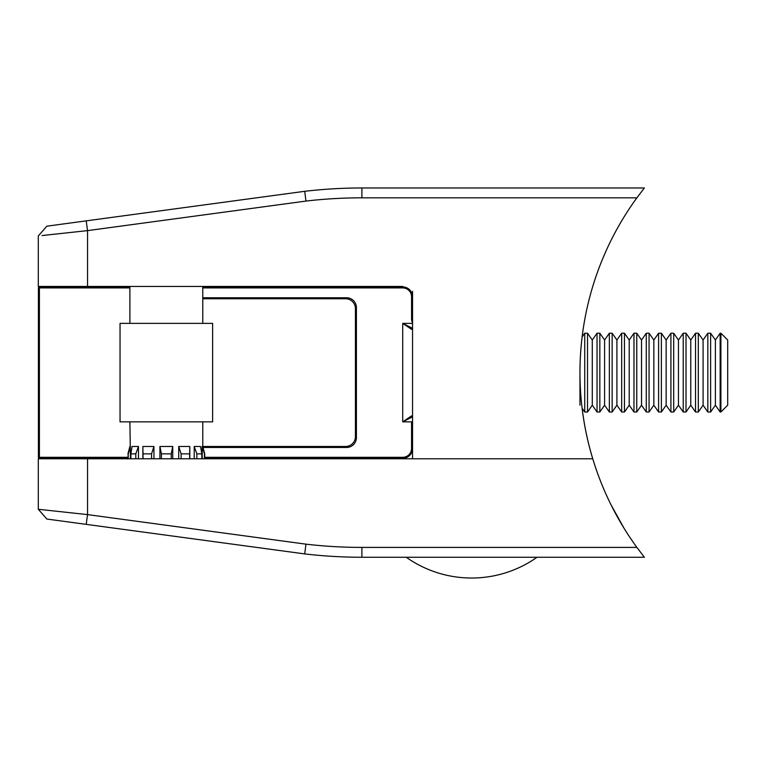 <?xml version="1.0" encoding="UTF-8"?>
<svg xmlns="http://www.w3.org/2000/svg" width="766" height="766" viewBox="0 0 766 766"><rect width="100%" height="100%" fill="white"/><g stroke="black" fill="none" stroke-linecap="round" stroke-linejoin="round"><path stroke-width="1.15" d="M87.544 286.436L38.3 286.436L38.3 235.957L46.831 226.19L304.724 191.299A493.505 493.505 0 0 1 361.906 187.976L644.378 187.976L636.881 197.829L361.906 197.829A483.652 483.652 0 0 0 305.95 201.075L87.544 230.623L87.544 286.436L402.696 286.436M636.881 197.829A296.93 296.93 0 0 0 592.74 458.786L412.548 458.786L412.548 291.367M86.223 220.867L87.544 230.623L42.044 235.545M44.284 235.306L46.573 235.057M305.95 201.075L304.724 191.299M38.3 509.275L46.831 519.032L38.3 509.275L87.544 514.608L305.95 544.157A483.652 483.652 0 0 0 361.906 547.403L636.881 547.403L644.378 557.255L361.906 557.255A493.505 493.505 0 0 1 304.724 553.923L46.831 519.032L38.3 509.275L38.3 458.786L592.76 458.786A296.93 296.93 0 0 1 582.284 409.551L582.275 409.551M636.881 547.403A296.93 296.93 0 0 1 592.76 458.786M304.724 553.923L305.95 544.157M86.223 524.365L87.544 514.608L87.544 458.786M633.377 542.481L631.021 539.053M605.59 493.237L607.831 498.159L605.59 493.237M621.283 523.676L623.151 526.788M619.464 520.564L623.984 528.157M611.105 504.947L624.031 528.234M720.902 412.012L720.902 333.22L720.155 333.22L720.155 412.012L720.902 412.012L727.7 405.204L727.7 340.018L720.902 333.22M715.387 340.018L710.628 333.22L710.628 412.012L715.387 405.204L715.387 340.018L720.155 333.22M710.628 333.22L707.841 333.22L707.841 412.012L710.628 412.012M703.083 340.018L698.314 333.22L698.314 412.012L703.083 405.204L703.083 340.018L707.841 333.22M698.314 333.22L695.528 333.22L695.528 412.012L698.314 412.012M690.769 340.018L686.01 333.22L686.01 412.012L690.769 405.204L690.769 340.018L695.528 333.22M686.01 333.22L683.215 333.22L683.215 412.012L686.01 412.012M678.456 340.018L673.697 333.22L673.697 412.012L678.456 405.204L678.456 340.018L683.215 333.22M673.697 333.22L670.911 333.22L670.911 412.012L673.697 412.012M666.142 340.018L661.384 333.22L661.384 412.012L666.142 405.204L666.142 340.018L670.911 333.22M661.384 333.22L658.597 333.22L658.597 412.012L661.384 412.012M653.838 340.018L649.07 333.22L649.07 412.012L653.838 405.204L653.838 340.018L658.597 333.22M649.07 333.22L646.284 333.22L646.284 412.012L649.07 412.012M641.525 340.018L636.766 333.22L636.766 412.012L641.525 405.204L641.525 340.018L646.284 333.22M636.766 333.22L633.98 333.22L633.98 412.012L636.766 412.012M629.212 340.018L624.453 333.22L624.453 412.012L629.212 405.204L629.212 340.018L633.98 333.22M624.453 333.22L621.666 333.22L621.666 412.012L624.453 412.012M616.908 340.018L612.139 333.22L612.139 412.012L616.908 405.204L616.908 340.018L621.666 333.22M612.139 333.22L609.353 333.22L609.353 412.012L612.139 412.012M604.594 340.018L599.835 333.22L599.835 412.012L604.594 405.204L604.594 340.018L609.353 333.22M599.835 333.22L597.04 333.22L597.04 412.012L599.835 412.012M592.281 340.018L587.522 333.22L587.522 412.012L592.281 405.204L592.281 340.018L597.04 333.22M587.522 333.22L584.736 333.22L584.736 412.012L587.522 412.012M579.967 405.204L579.967 372.611M202.205 458.786L202.205 446.482L202.77 446.482L204.742 453.865L204.742 458.786M129.894 286.436L129.894 323.376M129.894 421.855L130.459 458.786M135.802 458.786L135.802 453.865L130.881 453.865L132.068 446.482L138.464 446.482L138.464 458.786M142.849 446.482L143.022 453.865L151.553 453.865L153.937 446.482L142.849 446.482L142.849 458.786M153.937 446.482L153.937 458.786M159.931 446.482L161.406 453.865L171.258 453.865L172.733 446.482L159.931 446.482L159.931 458.786M172.733 446.482L172.733 458.786M178.727 446.482L181.111 453.865L189.642 453.865L189.815 446.482L178.727 446.482L178.727 458.786M189.815 446.482L189.815 458.786M194.2 446.482L196.862 453.865L201.784 453.865L200.596 446.482L194.2 446.482L194.2 458.786M202.77 286.436L202.77 323.376M202.77 421.855L202.77 446.482L345.571 446.482A9.853 9.853 0 0 0 355.424 436.63L355.424 308.602A9.853 9.853 0 0 0 345.571 298.75L202.77 298.75M161.406 453.865L161.406 458.786M171.258 453.865L171.258 458.786M143.022 453.865L143.022 458.786M151.553 453.865L151.553 458.786M130.881 453.865L130.881 458.786M135.802 453.865L138.464 446.482M128.238 458.786L128.238 453.865L127.922 458.786M128.238 453.865L130.459 446.482M202.205 446.482L204.426 453.865L204.426 458.786M196.862 453.865L196.862 458.786M201.784 453.865L201.784 458.786M181.111 453.865L181.111 458.786M189.642 453.865L189.642 458.786M120.042 323.376L212.622 323.376L212.622 421.855L120.042 421.855L120.042 323.376M127.922 458.298L39.401 458.298A0.986 0.986 0 0 1 38.415 457.312L38.415 287.92L39.401 287.92L39.401 457.312L127.922 457.312M202.77 297.763L346.558 297.763A9.853 9.853 0 0 1 356.41 307.616L356.41 437.616A9.853 9.853 0 0 1 346.558 447.468L203.038 447.468M204.742 457.312L402.696 457.312L402.696 458.298A9.853 9.853 0 0 0 412.548 448.445A9.853 9.853 0 0 1 402.696 458.298L204.742 458.298M129.894 287.92L39.401 287.92L39.401 286.934L129.894 286.934M202.77 286.934L402.696 286.934A9.853 9.853 0 0 1 412.548 296.777A9.853 9.853 0 0 0 402.696 286.934L402.696 287.92L202.77 287.92M412.357 328.298A0.986 0.881 90 0 0 411.486 329.284L402.715 323.376L412.548 328.298M129.894 286.465L120.281 286.934L127.223 286.436M343.321 286.436L350.263 286.934L340.363 286.436M127.922 458.891L120.281 458.298L127.922 458.585M340.363 458.786L350.263 458.298L343.321 458.786M412.357 416.934L402.715 421.855L411.486 415.948A0.986 0.881 90 0 0 412.357 416.934M361.906 197.829L361.906 187.976M38.3 235.957L46.831 226.19L38.3 235.957M361.906 557.255L361.906 547.403M412.548 421.855L402.715 421.855L402.715 323.376L412.548 323.376M412.548 322.965A10.829 10.829 0 0 1 411.562 318.445L411.562 296.777A8.866 8.866 0 0 0 402.696 287.92M402.696 457.312A8.866 8.866 0 0 0 411.562 448.445L411.562 426.786A10.829 10.829 0 0 1 412.548 422.267M411.562 421.855L411.562 426.786L412.548 426.786M412.548 448.445L411.562 448.445M411.562 318.445L412.548 318.445M411.562 296.777L412.548 296.777M39.401 458.298L39.401 457.312L38.415 457.312M38.424 287.92A0.986 0.977 90 0 1 39.401 286.934A0.986 0.986 0 0 0 38.415 287.92M412.548 329.284L411.486 329.284M411.486 415.948L412.548 415.948M715.387 405.204L720.155 412.012M703.083 405.204L707.841 412.012M690.769 405.204L695.528 412.012M678.456 405.204L683.215 412.012M666.142 405.204L670.911 412.012M653.838 405.204L658.597 412.012M641.525 405.204L646.284 412.012M629.212 405.204L633.98 412.012M616.908 405.204L621.666 412.012M604.594 405.204L609.353 412.012M592.281 405.204L597.04 412.012M582.122 408.278L584.736 412.012M582.122 336.944L584.736 333.22M129.894 446.482L127.922 453.865M406.239 557.255A113.33 113.33 0 0 0 537.033 557.255L537.033 557.255M120.281 458.298L127.108 458.777M343.436 458.777L350.263 458.298M127.108 286.455L120.281 286.934M350.263 286.934L343.436 286.455"/></g></svg>
